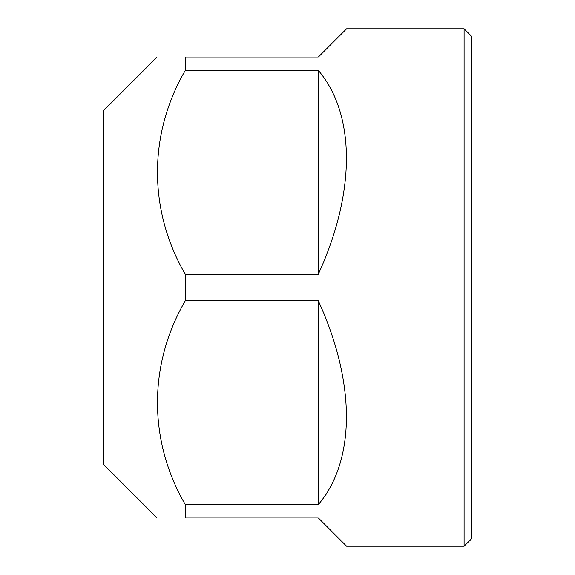 <?xml version="1.0" encoding="UTF-8"?>
<svg xmlns="http://www.w3.org/2000/svg" width="575" height="575" viewBox="0 0 575 575"><rect width="100%" height="100%" fill="white"/><g stroke="black" fill="none" stroke-linecap="round" stroke-linejoin="round"><path stroke-width="0.86" d="M464.097 28.75L471.773 36.426L471.773 538.574L464.097 546.25L464.097 28.75L346.624 28.75L318.212 57.162L185.38 57.162C148.178 57.162 148.178 57.162 185.38 57.162C148.178 57.162 148.178 57.162 185.38 57.162L185.38 70.243C147.991 134.284 148.364 210.881 185.38 274.412L318.212 274.412L318.212 70.243C355.824 114.403 355.824 192.647 318.212 274.412M185.38 70.243L318.212 70.243M318.212 300.588C355.824 382.353 355.824 460.597 318.212 504.757L318.212 300.588L185.38 300.588C147.991 364.622 148.364 441.226 185.38 504.757L318.212 504.757M185.38 504.757L185.38 517.838C148.178 517.838 148.178 517.838 185.38 517.838L318.212 517.838L346.624 546.25L464.097 546.25M185.38 274.412L185.38 300.588M156.975 57.162L103.227 110.903L103.227 464.097L156.975 517.838"/></g></svg>
